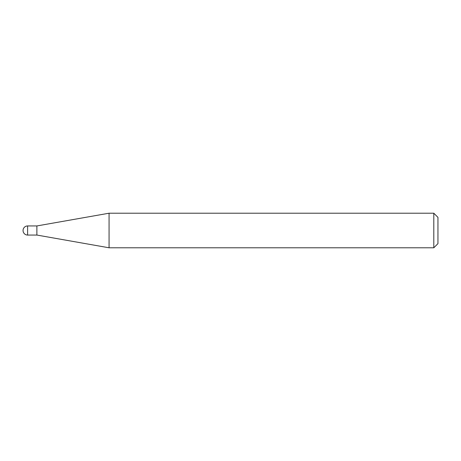 <?xml version="1.0" encoding="UTF-8"?>
<svg xmlns="http://www.w3.org/2000/svg" width="461" height="461" viewBox="0 0 461 461"><rect width="100%" height="100%" fill="white"/><g stroke="black" fill="none" stroke-linecap="round" stroke-linejoin="round"><path stroke-width="0.35" stroke-dasharray="2.31 1.73" d="M36.88 225.942L36.88 235.058M109.067 213.213L109.067 247.788M437.95 243.639L437.95 217.362M433.801 213.213L433.801 247.788M27.608 235.058L27.608 225.942"/><path stroke-width="0.69" d="M36.88 235.058L36.88 225.942L109.067 213.213L109.067 247.788L36.88 235.058L27.608 235.058L27.608 225.942A4.558 4.558 0 0 0 23.05 230.5A4.558 4.558 0 0 0 27.608 235.058M433.801 213.213L437.95 217.362L437.95 243.639L433.801 247.788L433.801 213.213L109.067 213.213M433.801 247.788L109.067 247.788M36.88 225.942L27.608 225.942"/></g></svg>
